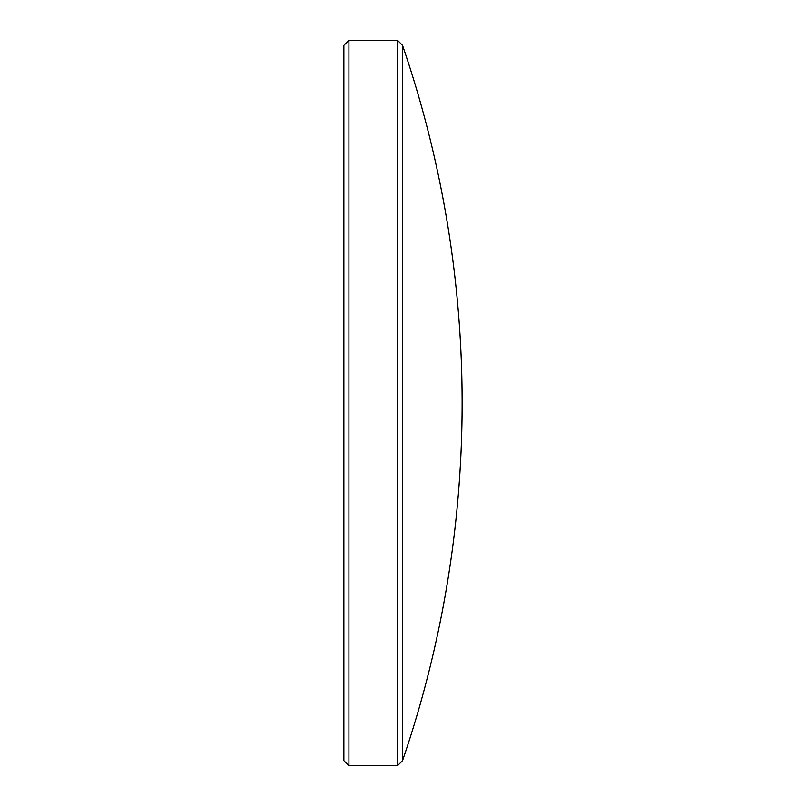 <?xml version="1.0" encoding="UTF-8"?>
<svg xmlns="http://www.w3.org/2000/svg" width="806" height="806" viewBox="0 0 806 806"><rect width="100%" height="100%" fill="white"/><g stroke="black" fill="none" stroke-linecap="round" stroke-linejoin="round"><path stroke-width="1.21" d="M402.537 403L402.537 760.652A1103.233 1103.233 0 0 0 402.537 45.348L402.537 403M348.927 40.3L348.927 765.7L343.88 760.652L343.88 45.348L348.927 40.3L397.489 40.3L397.489 765.7L402.537 760.652M348.927 765.7L397.489 765.7M402.537 45.348L397.489 40.3"/></g></svg>
